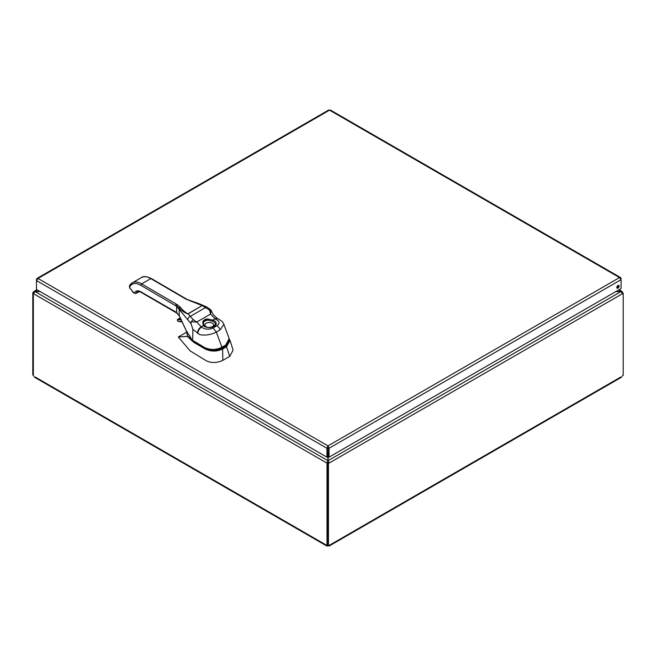 <?xml version="1.0" encoding="UTF-8"?>
<svg xmlns="http://www.w3.org/2000/svg" width="656" height="656" viewBox="0 0 656 656"><rect width="100%" height="100%" fill="white"/><g stroke="black" fill="none" stroke-linecap="round" stroke-linejoin="round"><path stroke-width="0.98" d="M620.945 376.938L328.115 546.005A1.181 0.681 0 0 0 327.885 546.005L326.59 545.251A1.181 0.681 60 0 1 326.639 545.218A1.181 0.681 60 0 1 327.016 545.177L327.541 544.874M329.296 545.185L329.222 545.981L621.675 377.134M34.325 377.134L326.778 545.981L326.59 545.251L35.055 376.938M33.472 293.142L32.8 292.756L32.8 374.822L33.333 375.134M32.8 292.756L33.882 291.51L37.49 290.05M618.51 290.05L622.118 291.51L622.298 292.666M622.667 292.978L622.667 292.453M328.115 545.325L328.115 546.005M328.139 447.253L328.139 460.643L329.05 463.111L327.541 462.923L327.541 544.997L328.459 545.521L328.459 463.448M329.41 545.251A1.181 0.681 120 0 0 329.361 545.218A1.181 0.681 120 0 0 328.459 545.521M622.388 292.814L623.2 293.281L623.2 375.355A1.181 0.681 120 0 0 622.241 376.191M623.2 293.281L622.61 293.626L620.929 291.6L615.82 291.6M327.885 546.005L327.885 545.193M40.18 291.6L35.071 291.6L33.39 293.552M33.759 376.191A1.181 0.681 60 0 0 33.333 375.626L33.333 293.585M327.926 462.701L327.016 463.144L327.016 545.177M327.016 463.144L327.861 460.643L327.861 447.253M327.541 462.923L329.05 463.111L622.61 293.626M33.39 293.626L326.95 463.111L327.926 462.619M327.861 462.587L327.861 460.643L35.071 291.6L39.909 291.444M616.091 291.444L620.929 291.6L328.139 460.643L328.139 462.587M328.139 450.139L328.139 451.156M328.139 451.426L328.139 453.132M327.861 453.132L327.861 451.426M327.861 451.156L327.861 450.139M36.834 279.571L36.974 278.447L38.015 278.472L36.474 280.571L326.95 448.278L328 445.891L329.05 448.278L621.068 279.686L619.526 277.578L620.568 277.562L620.699 278.685M330.591 110.766L329.542 110.159L328.492 110.766M328.139 456.642L329.05 457.166L621.068 288.566L621.068 278.472M36.474 279.366L36.474 289.46L326.95 457.166L327.861 456.642M326.95 457.166L326.95 448.278L327.861 447.753L328 445.891L38.015 278.472L329.542 110.159L619.526 277.578L328 445.891M328 446.941L329.05 448.278L329.05 457.166M617.985 285.458A1.64 0.943 120 0 0 616.919 286.902A1.64 0.943 120 0 0 617.173 288.214A1.64 0.943 120 0 0 618.805 287.262A1.64 0.943 120 0 0 618.805 285.376A1.64 0.943 120 0 0 617.985 285.458M616.853 287.705A1.64 0.943 120 0 0 618.214 285.352M177.481 304.802A1.164 0.664 120 0 0 176.661 306.163L175.603 305.622A1.164 0.672 -59.7 0 1 176.431 304.195L180.408 307.229C182.179 309.73 184.656 311.936 187.846 313.847L202.13 305.606L188.083 313.904L193.233 319.636L196.718 322.063L201.556 327.098C205 329.566 208.838 329.853 213.077 327.951L216.89 325.753C220.186 323.31 219.694 321.087 215.406 319.087L210.527 314.093L209.641 310.165L202.245 305.598A1.164 0.943 168 0 0 202.13 305.606L185.574 298.915A1.164 0.672 -59.7 0 1 186.156 298.857L151.364 278.529C146.37 276.291 143.057 275.979 141.425 277.578A18.36 10.603 -120 0 1 150.782 278.587L185.574 298.915M223.885 324.376L220.137 329.878L216.332 332.067L221.908 347.237L225.721 345.04L229.165 338.627L223.885 324.376C223.114 322.473 221.826 321.005 220.014 319.972L218.005 318.816A5.223 3.001 119.8 0 0 215.406 319.087M191.798 339.923L187.386 335.569L186.517 331.198L187.272 331.829M213.077 327.951L216.332 332.067C210.871 334.781 205.369 335.642 199.826 334.658L192.88 329.312L190.986 323.629L176.644 306.327L140.802 285.294A17.195 9.93 -120 0 0 130.118 286.123L129.74 287.779L133.775 292.797L134.464 292.937A9.75 5.625 60 0 1 140.933 291.863L175.57 311.854A32.374 18.688 60 0 1 176.644 312.592L179.211 315.585L186.517 331.198M186.96 332.01L190.101 336.397C191.142 339.013 192.011 339.964 192.7 339.234L192.88 329.312M191.519 339.669L204.746 347.614C210.535 350.132 216.259 350.009 221.908 347.237L221.58 347.68M192.38 340.439L205.5 348.393C211.076 351.116 216.669 351.132 222.269 348.426L226.189 346.171L229.436 339.865M186.706 332.157L178.309 337.004L190.191 350.935L205.607 360.374C210.773 363.211 216.513 363.211 222.819 360.365L229.657 356.421L233.118 350.206L230.035 340.407L226.55 346.721L226.189 346.171M178.309 337.004L188.067 336.331M222.819 360.365L222.638 348.984C216.783 351.755 210.953 351.747 205.131 348.967L193.84 342.383L187.485 336.495M229.657 356.421L226.55 346.721L222.638 348.984L222.269 348.426M187.386 335.569L188.034 335.987M187.165 331.895L186.78 331.6L186.845 332.075M179.465 316.061A1.164 0.672 -28 0 1 179.26 315.872L179.26 315.872A1.164 0.672 -28 0 1 179.211 315.585L179.211 308.91A2.788 1.952 146.4 0 1 179.416 308.107L176.661 306.163A2.788 1.46 124.2 0 0 176.644 306.327L176.644 312.592A1.164 0.59 -54.4 0 0 176.784 313.068L141.171 292.387C139.851 291.617 138.58 291.428 137.334 291.83A8.577 4.953 -120 0 0 136.046 293.273L139.006 291.559M176.366 312.313L175.57 311.854L176.366 312.313M141.753 292.33L140.933 291.863L141.753 292.33M129.56 286.902L129.986 284.966A1.164 0.918 35.2 0 0 130.118 286.123M197.44 333.264A5.223 3.034 -59.8 0 1 201.154 326.868L203.327 325.606L202.704 322.006C203.581 319.939 205.32 318.939 207.919 318.996L212.839 320.12A6.937 4.01 180 0 1 214.209 326.401A6.937 4.01 180 0 1 203.327 325.606A1.041 0.738 -45.7 0 1 204.057 325.712L204.057 325.712A1.041 0.738 -45.7 0 1 204.164 325.86M209.641 310.165L211.232 310.403C212.15 313.445 214.274 316.176 217.612 318.595L217.612 318.595A5.223 3.001 119.8 0 0 215.012 318.865L212.839 320.12A1.041 0.435 -71.1 0 0 212.339 321.137L207.837 320.153C205.533 319.898 204.049 320.759 203.385 322.719L203.959 325.638M187.895 319.374A2.788 1.747 134.9 0 1 190.388 316.315L205.861 307.385A2.788 1.115 -64.9 0 1 206.87 307.024L211.125 310.132L210.527 314.093L196.718 322.063L191.126 321.752L190.986 323.629M202.704 322.006A1.041 0.648 17.3 0 1 203.385 322.719A6.101 3.518 180 0 1 204.992 321.079A6.101 3.518 180 0 1 207.837 320.153L207.919 318.996M186.156 298.857L187.214 299.472A1.164 0.672 120.6 0 0 186.624 299.53M191.232 301.284L190.773 301.243M187.214 299.472L198.784 303.572L202.245 305.598M180.408 307.229A1.164 0.861 141.3 0 0 179.416 308.107C181.261 310.534 184.065 312.469 187.829 313.921L187.829 313.921M191.126 321.752L193.233 319.636M177.456 320.03A1.238 0.713 60 0 1 177.702 319.308A1.238 0.713 60 0 1 177.924 319.251L180.31 317.873A1.238 0.713 -120 0 0 180.129 317.906A1.238 0.713 -120 0 0 179.974 318.07M181.433 320.054A32.989 19.049 -120 0 0 177.792 319.702L177.924 319.251A33.333 19.245 60 0 1 181.163 319.521M182.335 321.875A30.865 17.819 -120 0 0 178.727 321.506L182.368 321.94M177.792 319.702A0.894 0.517 -120 0 0 178.375 321.333A31.209 18.015 60 0 1 182.286 321.768M178.375 321.333L178.621 321.538C177.341 320.915 177.038 320.169 177.702 319.308L180.449 317.824M134.464 292.937A1.164 0.886 -154.6 0 0 136.046 293.273A1.853 1.074 60 0 1 135.767 293.585L139.211 291.592M141.425 277.578L132.282 282.851L129.986 284.966A1.164 0.918 35.2 0 1 130.224 284.753A18.36 10.603 60 0 1 132.282 282.851A18.36 10.603 60 0 1 141.639 283.868L176.431 304.195M140.802 285.294L141.639 283.868L150.782 278.587M205.131 348.967L205.5 348.393M193.84 342.383L194.209 341.817M191.937 340.948L192.323 340.464M225.393 345.482L225.721 345.04M187.501 335.765L193.561 341.276M135.767 293.585L133.775 292.797M133.693 293.06L129.74 287.779M220.137 329.878A5.223 3.009 -119.9 0 0 216.89 325.753M197.841 333.502A5.223 3.034 -59.8 0 1 201.556 327.098M211.552 327.147A4.354 2.517 0 0 0 212.733 323.441A4.354 2.517 0 0 0 206.222 323.211A4.354 2.517 0 0 0 207.05 327.147M203.434 324.769L204.057 325.712C209.289 328.574 208.69 327 211.117 327.229L215.02 325.089A5.97 3.444 0 0 0 212.339 321.137M33.882 291.51L36.957 289.739M619.043 289.739L622.118 291.51M620.568 277.562L330.329 109.995M328.746 109.995L36.974 278.447M204.582 347.696L204.852 347.86C209.01 350.903 219.457 349.845 221.843 347.705L225.656 345.507C229.133 342.768 230.297 340.48 229.165 338.627M176.784 313.068L179.26 315.872L186.591 331.444M129.65 288.033L129.437 285.745M198.784 303.572L206.87 307.024"/></g></svg>
